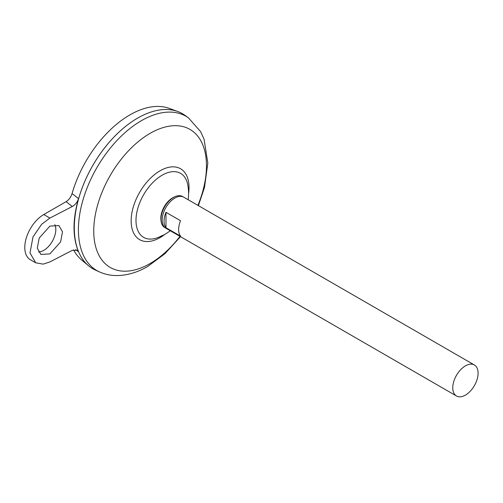 <?xml version="1.0" encoding="UTF-8"?>
<svg xmlns="http://www.w3.org/2000/svg" width="503" height="503" viewBox="0 0 503 503"><rect width="100%" height="100%" fill="white"/><g stroke="black" fill="none" stroke-linecap="round" stroke-linejoin="round"><path stroke-width="0.75" d="M165.198 227.758A17.882 10.324 -60 0 1 161.042 220.987L160.91 219.842A16.706 9.645 -60 0 1 160.828 218.264A16.706 9.645 -60 0 1 172.636 197.805A16.706 9.645 -60 0 1 174.051 197.088L175.107 196.623A17.882 10.324 -60 0 1 183.048 196.836M161.042 220.987A17.882 10.324 -60 0 1 173.592 197.39A17.882 10.324 -60 0 1 175.107 196.623M38.492 251.997A17.014 9.821 120 0 0 43.78 250.356A17.014 9.821 120 0 0 54.852 224.652M49.898 226.111L58.876 225.539L62.504 231.808L60.586 241.974L49.898 253.889L40.919 254.461L37.291 248.193L39.209 238.032L49.898 226.111M456.479 395.993L165.877 228.217A17.907 10.337 -60 0 1 163.135 213.869A17.907 10.337 -60 0 1 174.83 198.088A17.907 10.337 -60 0 1 183.784 197.201L474.386 364.977A17.907 10.337 -60 0 1 477.127 379.325A17.907 10.337 -60 0 1 465.432 395.106A17.907 10.337 -60 0 1 456.479 395.993A17.907 10.337 -60 0 1 453.731 381.645A17.907 10.337 -60 0 1 465.432 365.863A17.907 10.337 -60 0 1 474.386 364.977M165.971 212.316L180.533 220.723A17.907 10.337 120 0 0 180.533 236.127L165.971 227.721A17.907 10.337 -60 0 1 165.971 212.316L165.971 227.721M74.306 227.771A89.515 51.683 -60 0 1 137.608 118.123A89.534 51.696 -60 0 1 177.704 111.49A89.534 51.696 -60 0 1 182.382 113.678M95.52 270.13A89.534 51.696 -60 0 1 78.449 199.377A89.534 51.696 -60 0 1 137.621 118.117A89.534 51.696 -60 0 1 184.903 115.306L188.468 117.878A89.094 51.438 -60 0 0 141.418 120.67A89.094 51.438 -60 0 0 82.536 201.527A89.094 51.438 -60 0 0 99.525 271.934L95.52 270.13M162.123 235.536A36.952 21.333 -60 0 1 157.049 237.894A36.952 21.333 -60 0 1 135.992 220.452A36.952 21.333 -60 0 1 162.123 175.201A36.952 21.333 -60 0 1 187.751 184.714A47.018 47.018 0 0 1 188.166 199.729M157.049 237.894L157.049 237.894A47.018 47.018 0 0 0 170.259 230.745M92.848 268.759A89.534 51.696 -60 0 1 88.61 265.804L81.725 260.064A88 50.809 -60 0 1 73.57 249.834M88.61 265.804A89.534 51.696 -60 0 1 80.392 192.945A89.534 51.696 -60 0 1 137.608 118.111L137.608 118.123M72.067 193.573L78.556 198.591C72.52 219.446 72.52 237.183 78.556 251.802L77.437 250.318L72.3 250.356L49.898 261.931L43.214 264.132L35.719 262.83L29.998 252.934L33.016 236.888L41.667 224.256L49.898 218.069L72.3 206.494L66.107 201.646C68.905 199.886 70.892 197.195 72.067 193.573A88 50.809 -60 0 1 129.881 114.904A88 50.809 -60 0 1 169.291 108.397L177.704 111.49M78.556 251.802L75.777 249.62M66.107 201.646L43.78 214.536A26.86 15.505 120 0 0 26.231 238.208A26.86 15.505 120 0 0 30.35 259.73L35.719 262.83M78.556 198.591C77.355 202.175 75.268 204.809 72.3 206.494M179.999 236.366A79.713 46.025 -60 0 1 150.108 263.522A79.713 46.025 -60 0 1 93.747 230.978A79.713 46.025 -60 0 1 150.108 133.352A79.713 46.025 -60 0 1 199.414 138.426A79.713 46.025 -60 0 1 197.905 205.35M165.147 234.172A40.925 23.628 -60 0 1 160.086 237.611A40.925 23.628 -60 0 1 131.145 220.905A40.925 23.628 -60 0 1 160.086 170.781A40.925 23.628 -60 0 1 188.581 193.586M49.898 218.069L43.78 214.536M99.525 271.934C105.165 274.437 111.144 275.65 117.463 275.562C127.674 275.311 137.772 272.268 147.756 266.433L164.997 253.669L180.476 236.643M198.383 205.626L204.501 187.449L207.821 163.029L204.086 139.3L200.571 131.585L188.468 117.878"/></g></svg>
